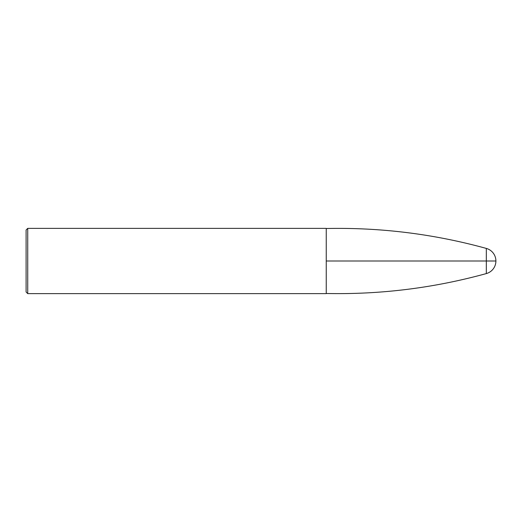 <?xml version="1.0" encoding="UTF-8"?>
<svg xmlns="http://www.w3.org/2000/svg" width="522" height="522" viewBox="0 0 522 522"><rect width="100%" height="100%" fill="white"/><g stroke="black" fill="none" stroke-linecap="round" stroke-linejoin="round"><path stroke-width="0.78" d="M27.731 228.375L326.25 228.375L326.25 293.625L27.731 293.625L26.1 291.994L26.1 230.006L27.731 228.375L27.731 293.625M495.9 261A13.05 13.05 0 0 0 486.328 248.42L486.328 273.58A13.05 13.05 0 0 0 495.9 261L326.25 261M326.25 293.488C380.577 294.649 433.939 288.013 486.328 273.58M486.328 248.42C433.939 233.987 380.577 227.351 326.25 228.512"/></g></svg>
